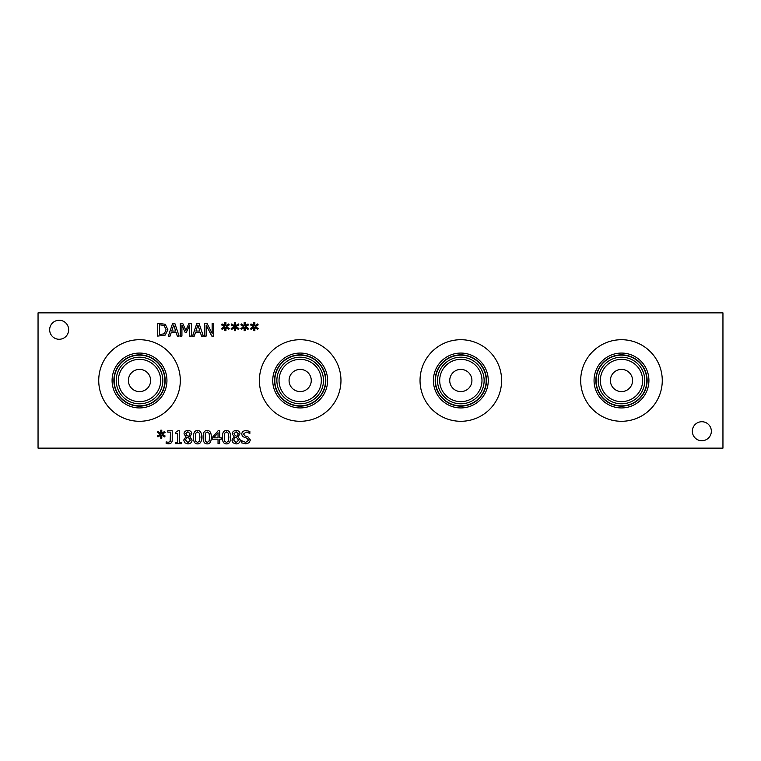 <?xml version="1.0" encoding="UTF-8"?>
<svg xmlns="http://www.w3.org/2000/svg" width="761" height="761" viewBox="0 0 761 761"><rect width="100%" height="100%" fill="white"/><g stroke="black" fill="none" stroke-linecap="round" stroke-linejoin="round"><path stroke-width="1.14" d="M236.119 431.753L233.979 433.665L235.206 435.539L237.023 436.348L238.298 433.77L236.119 431.753M237.032 438.003L235.149 437.195L233.675 439.953L236.148 442.636L238.545 440.21L237.032 438.003M240.314 440.039C240.115 442.426 238.716 443.72 236.129 443.92L233.047 442.816L231.934 440.077L234.112 436.757L232.248 433.865C232.419 431.772 233.713 430.64 236.129 430.479C238.583 430.612 239.867 431.706 239.991 433.751L238.031 436.833L240.314 440.039M228.842 437.195L228.376 433.275L226.493 431.944L224.571 433.294L224.562 441.085L226.493 442.464L228.386 441.114L228.842 437.195M226.493 430.517C229.27 430.507 230.64 432.733 230.593 437.195C230.621 441.732 229.251 443.967 226.493 443.891C223.705 443.92 222.336 441.694 222.374 437.214C222.345 432.657 223.715 430.422 226.493 430.517M218.036 432.8L213.708 437.822L218.036 437.822L218.036 432.8M221.223 437.822L221.223 439.211L219.691 439.211L219.691 443.625L218.036 443.625L218.036 439.211L212.357 439.211L212.357 437.394L218.103 430.774L219.691 430.774L219.691 437.822L221.223 437.822M209.56 437.195L209.085 433.275L207.201 431.944L205.289 433.294L205.28 441.085L207.201 442.464L209.094 441.114L209.56 437.195M207.201 430.517C209.979 430.507 211.349 432.733 211.301 437.195C211.33 441.732 209.969 443.967 207.201 443.891C204.414 443.92 203.044 441.694 203.092 437.214C203.054 432.657 204.424 430.422 207.201 430.517M199.915 437.195L199.439 433.275L197.556 431.944L195.644 433.294L195.634 441.085L197.556 442.464L199.449 441.114L199.915 437.195M197.556 430.517C200.333 430.507 201.703 432.733 201.665 437.195C201.694 441.732 200.324 443.967 197.556 443.891C194.768 443.92 193.399 441.694 193.446 437.214C193.408 432.657 194.787 430.422 197.556 430.517M181.651 442.312L181.651 443.625L175.382 443.625L175.382 442.312L177.713 442.312L177.713 433.703L175.382 433.703L175.382 432.524L178.036 430.736L179.377 430.736L179.377 442.312L181.651 442.312M162.074 434.189L165.127 435.967L164.566 436.919L161.741 435.045L161.798 438.184L160.723 438.184L160.771 435.045L157.965 436.928L157.394 435.977L160.447 434.189L157.394 432.41L157.965 431.458L160.78 433.342L160.723 430.203L161.798 430.203L161.732 433.342L164.566 431.468L165.127 432.419L162.074 434.189M172.214 430.774L172.214 440.286C172.11 442.579 170.845 443.758 168.419 443.806L166.145 443.549L166.145 441.903L168.191 442.322L170.141 441.627L170.512 432.134L167.791 432.134L167.791 430.774L172.214 430.774M187.891 431.753L185.76 433.665L186.987 435.539L188.795 436.348L190.079 433.77L187.891 431.753M188.804 438.003L186.921 437.195L185.456 439.953L187.919 442.636L190.317 440.21L188.804 438.003M192.086 440.039C191.886 442.426 190.497 443.72 187.9 443.92L184.818 442.816L183.715 440.077L185.893 436.757L184.029 433.865C184.191 431.772 185.484 430.64 187.9 430.479C190.355 430.612 191.648 431.706 191.762 433.751L189.812 436.833L192.086 440.039M249.189 442.683L245.832 443.853L241.618 442.854L241.618 440.705L245.708 442.379L248.571 440.229L246.992 438.26L242.54 436.538L241.713 434.217C241.893 431.953 243.33 430.726 246.031 430.545L249.855 431.373L249.855 433.418L246.145 432.02L243.491 434.046L245.166 436.043L247.801 436.719L250.35 439.963L249.189 442.683M38.05 448.143L722.95 448.143L722.95 312.857L38.05 312.857L38.05 448.143M180.309 380.5A40.79 40.79 0 0 1 139.52 421.29A40.79 40.79 0 0 1 98.73 380.5A40.79 40.79 0 0 1 139.52 339.71A40.79 40.79 0 0 1 180.309 380.5M711.345 431.23A9.503 9.503 0 0 1 701.842 440.733A9.503 9.503 0 0 1 692.339 431.23A9.503 9.503 0 0 1 701.842 421.727A9.503 9.503 0 0 1 711.345 431.23M68.661 329.77A9.503 9.503 0 0 1 59.158 339.273A9.503 9.503 0 0 1 49.655 329.77A9.503 9.503 0 0 1 59.158 320.267A9.503 9.503 0 0 1 68.661 329.77M340.966 380.5A40.79 40.79 0 0 1 300.176 421.29A40.79 40.79 0 0 1 259.387 380.5A40.79 40.79 0 0 1 300.176 339.71A40.79 40.79 0 0 1 340.966 380.5M662.27 380.5A40.79 40.79 0 0 1 621.48 421.29A40.79 40.79 0 0 1 580.691 380.5A40.79 40.79 0 0 1 621.48 339.71A40.79 40.79 0 0 1 662.27 380.5M501.613 380.5A40.79 40.79 0 0 1 460.824 421.29A40.79 40.79 0 0 1 420.034 380.5A40.79 40.79 0 0 1 460.824 339.71A40.79 40.79 0 0 1 501.613 380.5M255.144 326.669L258.198 328.457L257.637 329.399L254.811 327.525L254.868 330.674L253.794 330.674L253.841 327.525L251.044 329.408L250.464 328.467L253.518 326.669L250.464 324.89L251.044 323.939L253.851 325.832L253.794 322.683L254.868 322.683L254.802 325.832L257.637 323.958L258.198 324.899L255.144 326.669M235.853 326.669L238.906 328.457L238.345 329.399L235.52 327.525L235.587 330.674L234.502 330.674L234.55 327.525L231.753 329.408L231.182 328.467L234.226 326.669L231.182 324.89L231.753 323.939L234.559 325.832L234.502 322.683L235.587 322.683L235.51 325.832L238.345 323.958L238.906 324.899L235.853 326.669M213.746 323.254L213.746 336.105L211.824 336.105L206.136 325.023L206.136 336.105L204.547 336.105L204.547 323.254L206.973 323.254L212.148 333.432L212.148 323.254L213.746 323.254M194.283 336.105L192.562 336.105L196.89 323.254L198.992 323.254L203.33 336.105L201.522 336.105L200.362 332.519L195.453 332.519L194.283 336.105M165.261 324.281L167.867 329.694L165.242 335.078L157.727 336.105L157.727 323.254L165.261 324.281M170.064 336.105L168.333 336.105L172.661 323.254L174.773 323.254L179.101 336.105L177.303 336.105L176.133 332.519L171.225 332.519L170.064 336.105M191.344 323.254L191.344 336.105L189.632 336.105L189.632 325.033L186.274 332.567L185.237 332.567L181.917 325.033L181.917 336.105L180.319 336.105L180.319 323.254L182.65 323.254L185.865 330.407L188.966 323.254L191.344 323.254M226.207 326.669L229.261 328.457L228.7 329.399L225.874 327.525L225.941 330.674L224.856 330.674L224.904 327.525L222.107 329.408L221.537 328.467L224.581 326.669L221.537 324.89L222.107 323.939L224.923 325.832L224.856 322.683L225.941 322.683L225.865 325.832L228.7 323.958L229.261 324.899L226.207 326.669M245.499 326.669L248.552 328.457L247.991 329.399L245.166 327.525L245.232 330.674L244.148 330.674L244.195 327.525L241.399 329.408L240.818 328.467L243.872 326.669L240.818 324.89L241.399 323.939L244.205 325.832L244.148 322.683L245.232 322.683L245.156 325.832L247.991 323.958L248.552 324.899L245.499 326.669M173.679 325.004L171.701 331.054L175.667 331.054L173.679 325.004M164.138 325.508L159.439 324.738L159.439 334.631L164.29 333.775L166.079 329.675L164.138 325.508M197.898 325.004L195.919 331.054L199.886 331.054L197.898 325.004M610.389 380.5A11.101 11.101 0 0 1 627.035 370.892A11.101 11.101 0 0 1 627.035 390.108A11.101 11.101 0 0 1 610.389 380.5M128.4 380.5A11.12 11.12 0 0 1 145.075 370.873A11.12 11.12 0 0 1 145.075 390.127A11.12 11.12 0 0 1 128.4 380.5M289.075 380.5A11.101 11.101 0 0 1 305.722 370.892A11.101 11.101 0 0 1 305.722 390.108A11.101 11.101 0 0 1 289.075 380.5M449.732 380.5A11.101 11.101 0 0 1 466.379 370.892A11.101 11.101 0 0 1 466.379 390.108A11.101 11.101 0 0 1 449.732 380.5M488.258 380.5A27.434 27.434 0 0 1 460.824 407.934A27.434 27.434 0 0 1 433.399 380.5A27.434 27.434 0 0 1 460.824 353.066A27.434 27.434 0 0 1 488.258 380.5M486.469 380.5A25.636 25.636 0 0 1 460.824 406.136A25.636 25.636 0 0 1 435.187 380.5A25.636 25.636 0 0 1 460.824 354.864A25.636 25.636 0 0 1 486.469 380.5M435.463 380.5A25.37 25.37 0 0 0 473.513 402.464A25.37 25.37 0 0 0 473.513 358.536A25.37 25.37 0 0 0 435.463 380.5M648.914 380.5A27.434 27.434 0 0 1 621.48 407.934A27.434 27.434 0 0 1 594.056 380.5A27.434 27.434 0 0 1 621.48 353.066A27.434 27.434 0 0 1 648.914 380.5M647.116 380.5A25.636 25.636 0 0 1 621.48 406.136A25.636 25.636 0 0 1 595.844 380.5A25.636 25.636 0 0 1 621.48 354.864A25.636 25.636 0 0 1 647.116 380.5M596.12 380.5A25.37 25.37 0 0 0 634.17 402.464A25.37 25.37 0 0 0 634.17 358.536A25.37 25.37 0 0 0 596.12 380.5M600.343 380.5A21.137 21.137 0 0 1 632.049 362.188A21.137 21.137 0 0 1 632.049 398.812A21.137 21.137 0 0 1 600.343 380.5M279.03 380.5A21.137 21.137 0 0 1 310.745 362.188A21.137 21.137 0 0 1 310.745 398.812A21.137 21.137 0 0 1 279.03 380.5M439.687 380.5A21.137 21.137 0 0 1 471.401 362.188A21.137 21.137 0 0 1 471.401 398.812A21.137 21.137 0 0 1 439.687 380.5M598.184 380.5A23.306 23.306 0 0 0 633.133 400.686A23.306 23.306 0 0 0 633.133 360.314A23.306 23.306 0 0 0 598.184 380.5M276.871 380.5A23.306 23.306 0 0 0 311.82 400.686A23.306 23.306 0 0 0 311.82 360.314A23.306 23.306 0 0 0 276.871 380.5M274.807 380.5A25.37 25.37 0 0 1 312.857 358.536A25.37 25.37 0 0 1 312.857 402.464A25.37 25.37 0 0 1 274.807 380.5M437.527 380.5A23.306 23.306 0 0 0 472.476 400.686A23.306 23.306 0 0 0 472.476 360.314A23.306 23.306 0 0 0 437.527 380.5M327.601 380.5A27.434 27.434 0 0 1 300.176 407.934A27.434 27.434 0 0 1 272.742 380.5A27.434 27.434 0 0 1 300.176 353.066A27.434 27.434 0 0 1 327.601 380.5M325.813 380.5A25.636 25.636 0 0 1 300.176 406.136A25.636 25.636 0 0 1 274.531 380.5A25.636 25.636 0 0 1 300.176 354.864A25.636 25.636 0 0 1 325.813 380.5M118.374 380.5A21.137 21.137 0 0 1 150.088 362.188A21.137 21.137 0 0 1 150.088 398.812A21.137 21.137 0 0 1 118.374 380.5M116.214 380.5A23.306 23.306 0 0 0 151.173 400.686A23.306 23.306 0 0 0 151.173 360.314A23.306 23.306 0 0 0 116.214 380.5M114.15 380.5A25.37 25.37 0 0 1 152.2 358.536A25.37 25.37 0 0 1 152.2 402.464A25.37 25.37 0 0 1 114.15 380.5M166.944 380.5A27.434 27.434 0 0 1 139.52 407.934A27.434 27.434 0 0 1 112.086 380.5A27.434 27.434 0 0 1 139.52 353.066A27.434 27.434 0 0 1 166.944 380.5M165.156 380.5A25.636 25.636 0 0 1 139.52 406.136A25.636 25.636 0 0 1 113.884 380.5A25.636 25.636 0 0 1 139.52 354.864A25.636 25.636 0 0 1 165.156 380.5"/></g></svg>
